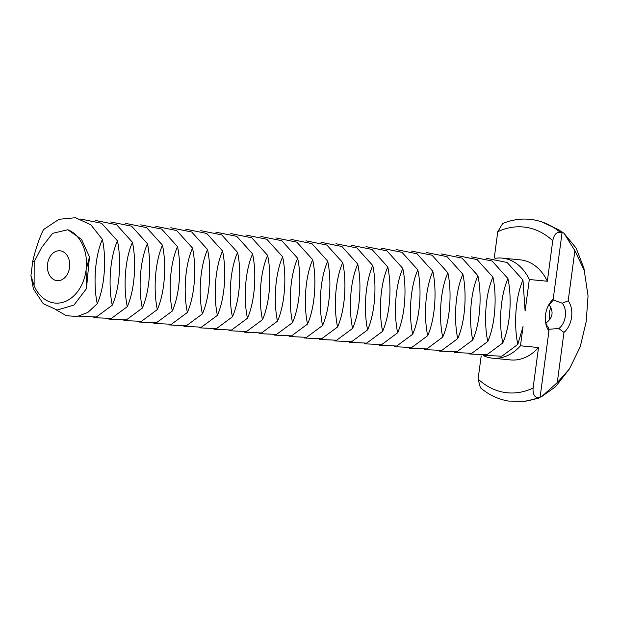 <?xml version="1.0" encoding="UTF-8"?>
<svg xmlns="http://www.w3.org/2000/svg" width="619" height="619" viewBox="0 0 619 619"><rect width="100%" height="100%" fill="white"/><g stroke="black" fill="none" stroke-linecap="round" stroke-linejoin="round"><path stroke-width="0.93" d="M43.299 229.974C38.997 239.066 35.461 249.534 32.706 261.388L30.95 275.695L33.403 288.895L43.268 303.712L57.227 310.034L73.932 305.097L86.467 288.655L89.476 256.846L81.522 239.36L67.835 229.75L52.576 233.348L41.488 247.739L34.177 261.736L34.115 285.699A37.511 27.832 -84.5 0 0 53.605 302.892A37.511 27.832 -84.5 0 0 86.064 270.224L86.467 288.655M30.95 275.695L34.115 285.699M89.476 256.846L86.064 270.224A37.511 27.832 -84.5 0 0 67.835 229.75M56.584 280.593A15.003 11.134 -84.5 0 0 57.118 280.662A15.003 11.134 -84.5 0 0 69.645 266.797A15.003 11.134 -84.5 0 0 60.012 250.788A15.003 11.134 -84.5 0 0 47.524 264.29A15.003 11.134 -84.5 0 0 56.584 280.593M56.375 309.941L66.241 315.675L77.12 316.533L87.852 312.425L97.253 303.743C93.322 285.452 94.483 257.388 102.398 239.375L90.854 224.821L75.549 217.71L59.006 219.288L43.98 229.262L43.152 230.314L43.98 229.262M102.398 239.375C106.336 257.666 105.176 285.723 97.253 303.743M78.83 316.216L96.347 316.982L112.279 305.198C108.34 286.899 109.501 258.843 117.424 240.822L101.586 223.281L80.648 219.049M117.424 240.822C121.355 259.113 120.194 287.177 112.279 305.198M547.83 306.66A15.011 10.051 -80.7 0 1 551.699 302.204L553.162 299.387A19.514 13.069 -80.7 0 0 548.302 305.67A19.514 13.069 -80.7 0 0 545.548 314.645A19.514 13.069 -80.7 0 0 545.579 322.329A19.514 13.069 -80.7 0 0 548.945 330.964L540.101 397.282L538.251 398.327L524.672 401.29L508.586 401.073C498.264 399.332 488.863 394.899 480.39 387.757L478.1 379.052L481.187 355.917M552.929 299.836L562.214 303.209A15.011 10.051 -80.7 0 1 558.833 328.534L548.635 329.277M548.945 330.964L548.318 327.513A15.011 10.051 -80.7 0 1 545.44 321.246M545.919 323.072C552.844 317.942 553.912 311.837 549.115 304.741M93.856 317.671L111.366 318.437L127.297 306.645C123.359 288.353 124.52 260.297 132.443 242.277L116.612 224.728L95.666 220.496M132.443 242.277C136.373 260.568 135.213 288.632 127.297 306.645M553.162 299.387L562.013 233.069L559.684 230.283L542.004 221.958A91.434 67.842 95.5 0 1 560.288 232.396C556.504 231.877 553.99 234.655 552.744 240.729L547.343 281.243L529.315 279.502L525.113 311.017L522.962 280.028L507.131 262.487L486.186 258.247M562.214 303.209L568.18 300.834L574.881 250.656L564.064 233.348L560.528 230.964M568.18 300.834A19.514 13.069 -80.7 0 1 563.963 332.426L557.27 382.604L541.586 396.655L540.116 397.158M558.833 328.534L563.963 332.426M550.856 307.411A15.003 11.134 -84.5 0 0 549.819 319.543M108.874 319.125L126.384 319.891L142.316 308.1C138.377 289.808 139.546 261.744 147.461 243.731L131.63 226.183L110.685 221.95M147.461 243.731C151.4 262.023 150.231 290.079 142.316 308.1M542.004 221.958C528.928 217.648 515.813 218.167 502.682 223.498L497.753 231.73A83.279 61.792 95.5 0 1 552.744 240.729M494.241 258.1L497.753 231.73M484.375 355.422L501.885 356.188L517.817 344.396L523.047 326.507L520.471 345.797L538.499 347.538L533.091 388.051C532.696 394.21 534.414 397.398 538.244 397.615L540.101 397.282M564.017 233.363L576.08 247.995L583.895 268.097L588.05 295.944L586.193 321.687L580.204 346.833L569.41 369.001L557.27 382.604M569.41 369.001L555.467 386.805L541.586 396.655M562.013 233.069L560.288 232.396M517.817 344.396C513.878 326.105 515.047 298.048 522.962 280.028M574.881 250.656L584.793 271.524M123.893 320.572L141.403 321.338L157.334 309.554C153.404 291.255 154.564 263.199 162.48 245.178L146.649 227.637L125.703 223.405M162.48 245.178C166.418 263.47 165.258 291.534 157.334 309.554M495.556 258.278A50.271 37.295 95.5 0 1 502.233 258.115A50.271 37.295 95.5 0 1 529.315 279.502M502.233 258.115L520.262 259.856A50.271 37.295 95.5 0 1 547.343 281.243M520.471 345.797A50.271 37.295 95.5 0 1 492.562 358.184A50.271 37.295 95.5 0 1 490.751 357.952A50.271 37.295 95.5 0 1 483.3 355.639M538.499 347.538A50.271 37.295 95.5 0 1 510.59 359.925L492.562 358.184M138.911 322.027L156.421 322.793L172.353 311.001C168.422 292.71 169.583 264.653 177.498 246.633L161.667 229.084L140.73 224.852M177.498 246.633C181.437 264.924 180.276 292.988 172.353 311.001M469.357 353.967L486.867 354.741L502.798 342.949C498.86 324.658 500.02 296.594 507.944 278.573L492.113 261.032L471.167 256.8M507.944 278.573C511.874 296.872 510.714 324.929 502.798 342.949M153.93 323.482L171.448 324.248L187.379 312.456C183.441 294.164 184.601 266.1 192.524 248.08L176.686 230.539L155.748 226.306M192.524 248.08C196.455 266.379 195.295 294.435 187.379 312.456M454.331 352.521L471.84 353.287L487.78 341.495C483.841 323.203 485.002 295.139 492.925 277.126L477.087 259.578L456.149 255.345M492.925 277.126C496.856 295.418 495.695 323.474 487.78 341.495M168.956 324.929L186.466 325.695L202.398 313.91C198.459 295.611 199.62 267.555 207.543 249.534L191.712 231.993L170.767 227.761M207.543 249.534C211.474 267.826 210.313 295.89 202.398 313.91M439.312 351.066L456.822 351.832L472.754 340.04C468.823 321.748 469.983 293.692 477.899 275.672L462.068 258.131L441.13 253.891M477.899 275.672C481.837 293.963 480.677 322.027 472.754 340.04M183.975 326.383L201.484 327.149L217.416 315.357C213.478 297.066 214.646 269.01 222.561 250.989L206.731 233.44L185.785 229.208M222.561 250.989C226.5 269.28 225.331 297.337 217.416 315.357M424.294 349.611L441.804 350.385L457.735 338.593C453.804 320.302 454.965 292.238 462.88 274.217L447.05 256.676L426.104 252.444M462.88 274.217C466.819 292.516 465.658 320.572 457.735 338.593M198.993 327.838L216.503 328.604L232.434 316.812C228.504 298.52 229.664 270.457 237.58 252.436L221.749 234.895L200.804 230.663M237.58 252.436C241.518 270.735 240.358 298.791 232.434 316.812M409.275 348.164L426.785 348.93L442.717 337.138C438.778 318.847 439.947 290.783 447.862 272.77L432.031 255.221L411.086 250.989M447.862 272.77C451.8 291.062 450.632 319.118 442.717 337.138M214.012 329.285L231.521 330.051L247.453 318.267C243.522 299.967 244.683 271.911 252.598 253.891L236.768 236.35L215.83 232.117M252.598 253.891C256.537 272.182 255.376 300.246 247.453 318.267M394.257 346.71L411.767 347.476L427.698 335.684C423.76 317.392 424.92 289.336 432.843 271.315L417.013 253.775L396.067 249.534M432.843 271.315C436.774 289.607 435.614 317.671 427.698 335.684M229.03 330.739L246.548 331.505L262.479 319.714C258.541 301.422 259.701 273.366 267.625 255.345L251.786 237.797L230.848 233.564M267.625 255.345C271.555 273.637 270.395 301.693 262.479 319.714M379.23 345.255L396.748 346.029L412.68 334.237C408.741 315.945 409.902 287.881 417.825 269.861L401.986 252.32L381.049 248.087M417.825 269.861C421.756 288.16 420.595 316.216 412.68 334.237M244.056 332.186L261.566 332.96L277.498 321.168C273.559 302.877 274.72 274.813 282.643 256.792L266.812 239.251L245.867 235.019M282.643 256.792C286.574 275.091 285.413 303.148 277.498 321.168M364.212 343.808L381.722 344.574L397.653 332.782C393.723 314.491 394.883 286.427 402.799 268.414L386.968 250.865L366.03 246.633M402.799 268.414C406.737 286.705 405.577 314.762 397.653 332.782M259.075 333.641L276.585 334.407L292.516 322.623C288.578 304.324 289.746 276.267 297.662 258.247L281.831 240.706L260.885 236.466M297.662 258.247C301.6 276.538 300.432 304.602 292.516 322.623M349.193 342.353L366.703 343.119L382.635 331.327C378.704 313.036 379.865 284.98 387.78 266.959L371.949 249.418L351.004 245.178M387.78 266.959C391.719 285.251 390.558 313.315 382.635 331.327M274.093 335.096L291.603 335.862L307.535 324.07C303.604 305.778 304.765 277.722 312.68 259.701L296.849 242.153L275.904 237.92M312.68 259.701C316.618 277.993 315.458 306.049 307.535 324.07M334.175 340.899L351.685 341.673L367.616 329.881C363.678 311.589 364.846 283.525 372.762 265.505L356.931 247.964L335.985 243.731M372.762 265.505C376.7 283.804 375.532 311.86 367.616 329.881M289.112 336.543L306.622 337.316L322.553 325.524C318.623 307.233 319.783 279.169 327.699 261.148L311.868 243.607L290.93 239.375M327.699 261.148C331.637 279.448 330.476 307.504 322.553 325.524M319.156 339.452L336.666 340.218L352.598 328.426C348.659 310.134 349.82 282.071 357.743 264.058L341.912 246.509L320.967 242.277M357.743 264.058C361.674 282.349 360.513 310.405 352.598 328.426M304.13 337.997L321.648 338.763L337.579 326.979C333.641 308.68 334.802 280.624 342.725 262.603L326.886 245.062L305.948 240.822M342.725 262.603C346.655 280.894 345.495 308.958 337.579 326.979M34.177 261.736L32.706 261.388M538.244 397.615A91.434 67.842 95.5 0 1 524.672 401.29M533.091 388.051A83.279 61.792 95.5 0 1 504.415 392.4A83.279 61.792 95.5 0 1 478.1 379.052"/></g></svg>
